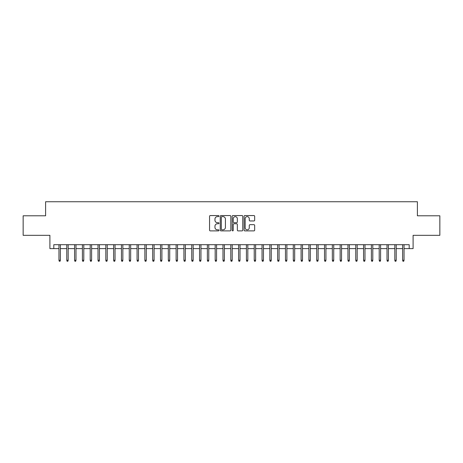 <?xml version="1.0" encoding="UTF-8"?>
<svg xmlns="http://www.w3.org/2000/svg" width="463" height="463" viewBox="0 0 463 463"><rect width="100%" height="100%" fill="white"/><g stroke="black" fill="none" stroke-linecap="round" stroke-linejoin="round"><path stroke-width="0.69" d="M219.005 216.088A0.538 0.538 0 0 0 218.467 215.555L210.324 215.555A0.764 0.764 0 0 0 209.554 216.319L209.554 230.123A0.764 0.764 0 0 0 210.324 230.887L218.467 230.887A0.538 0.538 0 0 0 219.005 230.348A0.538 0.538 0 0 0 218.467 229.816L217.413 229.816A2.454 2.454 0 0 1 214.959 227.362L214.959 226.21A2.454 2.454 0 0 1 217.413 223.756L218.467 223.756A0.538 0.538 0 0 0 219.005 223.218A0.538 0.538 0 0 0 218.467 222.686L217.413 222.686A2.454 2.454 0 0 1 214.959 220.232L214.959 219.08A2.454 2.454 0 0 1 217.413 216.626L218.467 216.626A0.538 0.538 0 0 0 219.005 216.088M253.903 220.961A0.764 0.764 0 0 0 254.673 220.191L254.673 216.319A0.764 0.764 0 0 0 253.903 215.555L244.858 215.555A0.764 0.764 0 0 0 244.094 216.319L244.094 230.123A0.764 0.764 0 0 0 244.858 230.887L253.903 230.887A0.764 0.764 0 0 0 254.673 230.123L254.673 225.446A0.764 0.764 0 0 0 253.903 224.677L250.032 224.677A0.764 0.764 0 0 0 249.268 225.446L249.268 227.761A2.049 2.049 0 0 1 247.219 229.816A2.049 2.049 0 0 1 245.164 227.761L245.164 218.681A2.049 2.049 0 0 1 247.219 216.626A2.049 2.049 0 0 1 249.268 218.681L249.268 220.191A0.764 0.764 0 0 0 250.032 220.961L253.903 220.961M53.806 248.608L53.806 244.701L409.194 244.701L409.194 248.608L413.1 248.608L413.1 235.326L439.85 235.326L439.85 215.799L417.394 215.799L417.394 201.741L45.605 201.741L45.605 215.799L23.15 215.799L23.15 235.326L49.9 235.326L49.9 248.608L58.963 248.608M230.829 216.319A0.764 0.764 0 0 0 230.065 215.555L221.013 215.555A0.764 0.764 0 0 0 220.249 216.319L220.249 230.123A0.764 0.764 0 0 0 221.013 230.887L230.065 230.887A0.764 0.764 0 0 0 230.829 230.123L230.829 216.319M232.935 215.555L241.987 215.555A0.764 0.764 0 0 1 242.751 216.319L242.751 230.123A0.764 0.764 0 0 1 241.987 230.887L238.115 230.887A0.764 0.764 0 0 1 237.345 230.123L237.345 224.526A0.764 0.764 0 0 0 236.581 223.756L234.012 223.756A0.764 0.764 0 0 0 233.242 224.526L233.242 230.348A0.538 0.538 0 0 1 232.71 230.887A0.538 0.538 0 0 1 232.171 230.348L232.171 216.319A0.764 0.764 0 0 1 232.935 215.555M60.369 248.608L66.77 248.608M68.177 248.608L74.584 248.608M75.99 248.608L82.397 248.608M83.797 248.608L90.204 248.608M91.61 248.608L98.017 248.608M99.423 248.608L105.824 248.608M107.231 248.608L113.638 248.608M115.044 248.608L121.445 248.608M122.851 248.608L129.258 248.608M130.664 248.608L137.071 248.608M138.478 248.608L144.878 248.608M146.285 248.608L152.692 248.608M154.098 248.608L160.499 248.608M161.905 248.608L168.312 248.608M169.718 248.608L176.119 248.608M177.526 248.608L183.933 248.608M185.339 248.608L191.746 248.608M193.152 248.608L199.553 248.608M200.959 248.608L207.366 248.608M208.772 248.608L215.173 248.608M216.58 248.608L222.987 248.608M224.393 248.608L230.8 248.608M232.2 248.608L238.607 248.608M240.013 248.608L246.42 248.608M247.827 248.608L254.228 248.608M255.634 248.608L262.041 248.608M263.447 248.608L269.848 248.608M271.254 248.608L277.661 248.608M279.067 248.608L285.474 248.608M286.881 248.608L293.282 248.608M294.688 248.608L301.095 248.608M302.501 248.608L308.902 248.608M310.308 248.608L316.715 248.608M318.122 248.608L324.522 248.608M325.929 248.608L332.336 248.608M333.742 248.608L340.149 248.608M341.555 248.608L347.956 248.608M349.362 248.608L355.769 248.608M357.176 248.608L363.577 248.608M364.983 248.608L371.39 248.608M372.796 248.608L379.203 248.608M380.603 248.608L387.01 248.608M388.416 248.608L394.823 248.608M396.23 248.608L402.631 248.608M404.037 248.608L409.194 248.608M221.858 216.626A0.538 0.538 0 0 0 221.32 217.164L221.32 229.278A0.538 0.538 0 0 0 221.858 229.816L222.969 229.816A2.454 2.454 0 0 0 225.423 227.362L225.423 219.08A2.454 2.454 0 0 0 222.969 216.626L221.858 216.626M237.345 218.715A2.049 2.049 0 0 0 235.297 216.667A2.049 2.049 0 0 0 233.242 218.715L233.242 221.916A0.764 0.764 0 0 0 234.012 222.686L236.581 222.686A0.764 0.764 0 0 0 237.345 221.916L237.345 218.715M58.963 260.241L59.276 261.259L60.057 261.259L60.369 260.241L58.963 260.241L58.963 244.701M60.369 260.241L60.369 244.701M66.77 260.241L67.083 261.259L67.864 261.259L68.177 260.241L66.77 260.241L66.77 244.701M68.177 260.241L68.177 244.701M74.584 260.241L74.896 261.259L75.677 261.259L75.99 260.241L74.584 260.241L74.584 244.701M75.99 260.241L75.99 244.701M82.397 260.241L82.709 261.259L83.485 261.259L83.797 260.241L82.397 260.241L82.397 244.701M83.797 260.241L83.797 244.701M90.204 260.241L90.517 261.259L91.298 261.259L91.61 260.241L90.204 260.241L90.204 244.701M91.61 260.241L91.61 244.701M98.017 260.241L98.33 261.259L99.111 261.259L99.423 260.241L98.017 260.241L98.017 244.701M99.423 260.241L99.423 244.701M105.824 260.241L106.137 261.259L106.918 261.259L107.231 260.241L105.824 260.241L105.824 244.701M107.231 260.241L107.231 244.701M113.638 260.241L113.95 261.259L114.731 261.259L115.044 260.241L113.638 260.241L113.638 244.701M115.044 260.241L115.044 244.701M121.445 260.241L121.757 261.259L122.539 261.259L122.851 260.241L121.445 260.241L121.445 244.701M122.851 260.241L122.851 244.701M129.258 260.241L129.571 261.259L130.352 261.259L130.664 260.241L129.258 260.241L129.258 244.701M130.664 260.241L130.664 244.701M137.071 260.241L137.384 261.259L138.165 261.259L138.478 260.241L137.071 260.241L137.071 244.701M138.478 260.241L138.478 244.701M144.878 260.241L145.191 261.259L145.972 261.259L146.285 260.241L144.878 260.241L144.878 244.701M146.285 260.241L146.285 244.701M152.692 260.241L153.004 261.259L153.785 261.259L154.098 260.241L152.692 260.241L152.692 244.701M154.098 260.241L154.098 244.701M160.499 260.241L160.811 261.259L161.593 261.259L161.905 260.241L160.499 260.241L160.499 244.701M161.905 260.241L161.905 244.701M168.312 260.241L168.625 261.259L169.406 261.259L169.718 260.241L168.312 260.241L168.312 244.701M169.718 260.241L169.718 244.701M176.119 260.241L176.432 261.259L177.213 261.259L177.526 260.241L176.119 260.241L176.119 244.701M177.526 260.241L177.526 244.701M183.933 260.241L184.245 261.259L185.026 261.259L185.339 260.241L183.933 260.241L183.933 244.701M185.339 260.241L185.339 244.701M191.746 260.241L192.058 261.259L192.839 261.259L193.152 260.241L191.746 260.241L191.746 244.701M193.152 260.241L193.152 244.701M199.553 260.241L199.866 261.259L200.647 261.259L200.959 260.241L199.553 260.241L199.553 244.701M200.959 260.241L200.959 244.701M207.366 260.241L207.679 261.259L208.46 261.259L208.772 260.241L207.366 260.241L207.366 244.701M208.772 260.241L208.772 244.701M215.173 260.241L215.486 261.259L216.267 261.259L216.58 260.241L215.173 260.241L215.173 244.701M216.58 260.241L216.58 244.701M222.987 260.241L223.299 261.259L224.08 261.259L224.393 260.241L222.987 260.241L222.987 244.701M224.393 260.241L224.393 244.701M230.8 260.241L231.112 261.259L231.888 261.259L232.2 260.241L230.8 260.241L230.8 244.701M232.2 260.241L232.2 244.701M238.607 260.241L238.92 261.259L239.701 261.259L240.013 260.241L238.607 260.241L238.607 244.701M240.013 260.241L240.013 244.701M246.42 260.241L246.733 261.259L247.514 261.259L247.827 260.241L246.42 260.241L246.42 244.701M247.827 260.241L247.827 244.701M254.228 260.241L254.54 261.259L255.321 261.259L255.634 260.241L254.228 260.241L254.228 244.701M255.634 260.241L255.634 244.701M262.041 260.241L262.353 261.259L263.134 261.259L263.447 260.241L262.041 260.241L262.041 244.701M263.447 260.241L263.447 244.701M269.848 260.241L270.161 261.259L270.942 261.259L271.254 260.241L269.848 260.241L269.848 244.701M271.254 260.241L271.254 244.701M277.661 260.241L277.974 261.259L278.755 261.259L279.067 260.241L277.661 260.241L277.661 244.701M279.067 260.241L279.067 244.701M285.474 260.241L285.787 261.259L286.568 261.259L286.881 260.241L285.474 260.241L285.474 244.701M286.881 260.241L286.881 244.701M293.282 260.241L293.594 261.259L294.375 261.259L294.688 260.241L293.282 260.241L293.282 244.701M294.688 260.241L294.688 244.701M301.095 260.241L301.407 261.259L302.189 261.259L302.501 260.241L301.095 260.241L301.095 244.701M302.501 260.241L302.501 244.701M308.902 260.241L309.215 261.259L309.996 261.259L310.308 260.241L308.902 260.241L308.902 244.701M310.308 260.241L310.308 244.701M316.715 260.241L317.028 261.259L317.809 261.259L318.122 260.241L316.715 260.241L316.715 244.701M318.122 260.241L318.122 244.701M324.522 260.241L324.835 261.259L325.616 261.259L325.929 260.241L324.522 260.241L324.522 244.701M325.929 260.241L325.929 244.701M332.336 260.241L332.648 261.259L333.429 261.259L333.742 260.241L332.336 260.241L332.336 244.701M333.742 260.241L333.742 244.701M340.149 260.241L340.461 261.259L341.243 261.259L341.555 260.241L340.149 260.241L340.149 244.701M341.555 260.241L341.555 244.701M347.956 260.241L348.269 261.259L349.05 261.259L349.362 260.241L347.956 260.241L347.956 244.701M349.362 260.241L349.362 244.701M355.769 260.241L356.082 261.259L356.863 261.259L357.176 260.241L355.769 260.241L355.769 244.701M357.176 260.241L357.176 244.701M363.577 260.241L363.889 261.259L364.67 261.259L364.983 260.241L363.577 260.241L363.577 244.701M364.983 260.241L364.983 244.701M371.39 260.241L371.702 261.259L372.483 261.259L372.796 260.241L371.39 260.241L371.39 244.701M372.796 260.241L372.796 244.701M379.203 260.241L379.515 261.259L380.291 261.259L380.603 260.241L379.203 260.241L379.203 244.701M380.603 260.241L380.603 244.701M387.01 260.241L387.323 261.259L388.104 261.259L388.416 260.241L387.01 260.241L387.01 244.701M388.416 260.241L388.416 244.701M394.823 260.241L395.136 261.259L395.917 261.259L396.23 260.241L394.823 260.241L394.823 244.701M396.23 260.241L396.23 244.701M402.631 260.241L402.943 261.259L403.724 261.259L404.037 260.241L402.631 260.241L402.631 244.701M404.037 260.241L404.037 244.701"/></g></svg>
